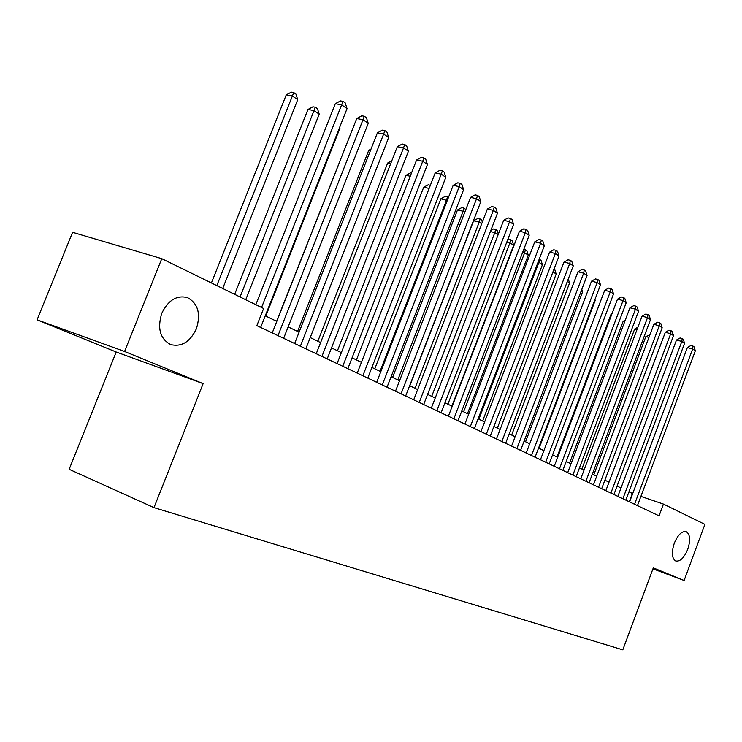 <?xml version="1.0" encoding="UTF-8"?>
<svg xmlns="http://www.w3.org/2000/svg" width="742" height="742" viewBox="0 0 742 742"><rect width="100%" height="100%" fill="white"/><g stroke="black" fill="none" stroke-linecap="round" stroke-linejoin="round"><path stroke-width="1.11" d="M674.265 543.302C677.873 534.815 681.852 530.938 686.202 531.643C690.153 534.212 690.663 540.111 687.741 549.349C684.17 557.808 680.182 561.703 675.786 561.017C671.844 558.485 671.343 552.577 674.265 543.302M161.784 313.3C168.128 300.241 176.652 294.991 187.355 297.551C198.021 303.339 201.026 313.764 196.38 328.827C190.137 341.886 181.586 347.145 170.725 344.603C160.133 338.918 157.156 328.483 161.784 313.3M116.206 352.005L203.132 383.623L124.591 351.476L37.1 319.848L116.206 352.005L69.164 469.296L153.984 507.63L622.807 649.844L653.303 567.88L684.115 580.485L704.9 524.362L663.45 504.087L640.903 496.389M37.1 319.848L72.586 232.311L161.775 258.67L124.591 351.476M161.775 258.67L263.614 308.496L256.843 325.636L659.063 515.848L663.45 504.087M652.951 568.836L684.115 580.485M203.132 383.623L153.984 507.63M632.694 493.588L628.947 491.816M621.008 487.976L617.075 486.075M609.015 482.17L604.878 480.167M596.698 476.206L592.348 474.101M584.047 470.085L579.465 467.868M571.034 463.787L566.211 461.459M557.659 457.313L552.586 454.855M543.886 450.654L538.553 448.066M529.723 443.799L524.112 441.082M515.134 436.732L509.235 433.885M500.117 429.46L493.903 426.464M484.628 421.966L478.098 418.813M468.666 414.24L461.793 410.92M452.193 406.273L444.968 402.776M435.202 398.046L427.596 394.373M417.653 389.559L409.649 385.682M399.53 380.785L391.099 376.704M380.794 371.714L371.918 367.42M361.419 362.337L352.07 357.811M341.366 352.635L331.516 347.868M320.6 342.581L310.23 337.564M299.091 332.175L288.156 326.879M276.794 321.379L265.256 315.804M629.262 501.759L632.36 493.467M261.564 307.494L341.626 104.835L347.043 108.61L260.665 327.445M255.832 304.684L335.301 103.694L341.626 104.835L343.036 101.366L345.206 102.878L347.043 108.61M335.301 103.694L340.504 100.912L343.036 101.366M222.711 288.48L297.728 99.641L292.237 95.931L286.254 94.855L211.414 282.952M286.254 94.855L291.337 92.156L293.739 92.583L216.822 285.605M293.739 92.583L295.928 94.076L297.728 99.641M277.99 335.634L363.014 119.712L368.236 123.348L283.657 338.315M272.24 332.917L356.726 118.544L363.014 119.712L364.341 116.262L366.427 117.728L368.236 123.348M356.726 118.544L361.827 115.798L364.341 116.262M300.362 346.208L383.633 134.052L388.678 137.558L305.825 348.796M294.639 343.509L377.39 132.855L383.633 134.052L384.885 130.629L386.907 132.039L388.678 137.558M377.39 132.855L382.39 130.156L384.885 130.629M321.926 356.41L403.527 147.89L408.397 151.275L327.203 358.905M316.24 353.721L397.332 146.666L403.527 147.89L404.715 144.495L406.653 145.849L408.397 151.275M397.332 146.666L402.229 144.013L404.715 144.495M342.748 366.26L422.736 161.246L427.438 164.511L347.84 368.672M337.091 363.58L416.577 160.003L422.736 161.246L423.849 157.879L425.732 159.187L427.438 164.511M416.577 160.003L421.391 157.387L423.849 157.879M245.732 299.749L319.218 114.138L313.922 110.567L307.967 109.454L234.657 294.324M307.967 109.454L312.957 106.792L315.341 107.238L240.056 296.967M315.341 107.238L317.455 108.675L319.218 114.138M265.794 316.064L339.966 128.134L339.465 127.8M339.688 127.253L339.966 128.134M349.371 137.196L276.618 321.295M370.397 150.645L368.746 150.311L297.579 331.442M368.746 150.311L371.009 149.086M362.857 375.767L441.295 174.147L445.831 177.31L367.772 378.095M357.227 373.105L435.183 172.886L441.295 174.147L442.343 170.808L444.161 172.079L445.831 177.31M435.183 172.886L439.895 170.308L442.343 170.808M390.672 163.657L387.667 163.027L317.845 341.255M387.667 163.027L391.795 160.791M382.278 384.959L459.224 186.622L463.611 189.674L387.036 387.203M376.676 382.306L453.158 185.333L459.224 186.622L460.216 183.302L461.969 184.535L463.611 189.674M453.158 185.333L457.786 182.792L460.216 183.302M410.243 176.244L405.976 175.335L337.452 350.734M405.976 175.335L410.512 172.858L411.476 173.062M401.06 393.835L476.568 198.68L480.816 201.638L405.661 396.015M395.495 391.201L470.549 197.381L476.568 198.68L477.505 195.396L479.202 196.584L480.816 201.638M470.549 197.381L475.093 194.877L477.505 195.396M429.126 188.422L423.701 187.244L356.42 359.916M423.701 187.244L428.153 184.804L430.351 185.277M419.23 402.433L493.356 210.357L497.465 213.214L423.682 404.529M413.693 399.808L487.373 209.04L493.356 210.357L494.237 207.092L495.879 208.242L497.465 213.214M487.373 209.04L491.844 206.573L494.237 207.092M447.259 200.516L440.859 198.782L374.784 368.811M440.859 198.782L445.237 196.38L447.519 196.88L446.554 200.043L380.034 371.343M447.519 196.88L448.437 197.502M436.815 410.743L509.606 221.654L513.585 224.427L441.119 412.784M431.315 408.146L503.67 220.328L509.606 221.654L510.431 218.417L512.026 219.53L513.585 224.427M503.67 220.328L508.057 217.888L510.431 218.417M464.761 212.323L463.147 211.229L457.489 209.967L392.583 377.418M457.489 209.967L461.793 207.593L464.056 208.094L463.147 211.229L397.795 379.941M464.056 208.094L465.809 209.606M453.844 418.794L525.345 232.598L529.194 235.288L458.018 420.77M448.381 416.216L519.456 231.263L525.345 232.598L526.124 229.389L527.664 230.465L529.194 235.288M519.456 231.263L523.769 228.861L526.124 229.389M481.697 223.75L479.23 222.081L473.609 220.801L409.825 385.766M473.609 220.801L477.848 218.463L480.093 218.964L479.23 222.081L415.01 388.279M480.093 218.964L481.669 220.04L482.328 222.108M470.335 426.604L540.593 243.209L544.331 245.815L474.388 428.514M464.909 424.034L534.759 241.855L540.593 243.209L541.326 240.028L542.829 241.067L544.331 245.815M534.759 241.855L538.998 239.49L541.326 240.028M498.095 234.806L494.821 232.608L431.705 396.358M490.824 230.447L493.411 229L495.637 229.519L497.168 230.549L498.327 234.184M495.637 229.519L494.821 232.608L490.379 231.578M486.335 434.163L555.387 253.495L559.014 256.018L490.258 436.018M480.937 431.612L549.59 252.132L555.387 253.495L556.073 250.332L557.53 251.352L559.014 256.018M549.59 252.132L553.764 249.794L556.073 250.332M451.878 406.115L513.677 245.324L509.958 242.82L447.899 404.195M507.713 239.685L508.52 239.23L510.737 239.749L512.221 240.76L513.677 245.324M510.737 239.749L509.958 242.82L506.795 242.068M467.479 413.665L528.258 255.165L524.65 252.725L463.62 411.801M523.815 249.312L526.829 250.666L528.258 255.165M525.382 249.683L524.65 252.725L522.683 252.261M482.625 421.002L542.421 264.718L538.924 262.353L478.878 419.193M539.193 259.236L541.011 260.284L542.421 264.718M539.61 259.338L538.924 262.353L538.08 262.149M501.842 441.499L569.735 263.475L573.251 265.924L505.645 443.299M496.491 438.967L563.985 262.102L569.735 263.475L570.385 260.34L571.794 261.323L573.251 265.924M563.985 262.102L568.084 259.793L570.385 260.34M516.896 448.613L583.657 273.158L587.07 275.532L520.587 450.357M511.572 446.1L577.953 271.776L583.657 273.158L584.269 270.051L585.633 271.006L587.07 275.532M577.953 271.776L581.988 269.504L584.269 270.051M531.504 455.523L597.18 282.563L600.491 284.863L535.084 457.22M526.217 453.028L591.522 281.181L597.18 282.563L597.755 279.474L599.082 280.402L600.491 284.863M591.522 281.181L595.492 278.927L597.755 279.474M497.344 428.125L556.185 274.002L552.976 271.832M554.014 269.105L554.803 269.634L556.185 274.002M545.685 462.229L610.304 291.689L613.532 293.934L549.173 463.88M540.436 459.752L604.702 290.308L610.304 291.689L610.851 288.638L612.141 289.538L613.532 293.934M604.702 290.308L608.607 288.082L610.851 288.638M511.646 435.044L569.568 283.027L567.315 281.506M568.279 278.973L569.568 283.027M559.468 468.749L623.067 300.566L626.202 302.745L562.853 470.354M554.255 466.282L617.502 299.174L623.067 300.566L623.577 297.533L624.829 298.414L626.202 302.745M617.502 299.174L621.351 296.986L623.577 297.533M525.559 441.778L582.581 291.81L581.227 290.901M581.811 289.38L582.581 291.81M572.861 475.084L635.477 309.191L638.528 311.315L576.154 476.642M567.695 472.635L629.958 307.8L635.477 309.191L635.95 306.186L637.174 307.04L638.528 311.315M629.958 307.8L633.742 305.63L635.95 306.186M539.082 448.326L595.232 300.343L594.75 300.018M594.954 299.462L595.232 300.343M585.892 481.243L647.543 317.585L650.502 319.644L589.092 482.754M580.754 478.813L642.062 316.185L647.543 317.585L647.989 314.599L649.176 315.433L650.502 319.644M642.062 316.185L645.8 314.052L647.989 314.599M598.553 487.234L659.276 325.747L662.17 327.76L601.669 488.709M593.461 484.823L653.85 324.347L659.276 325.747L659.694 322.789L660.853 323.595L662.17 327.76M653.85 324.347L657.523 322.232L659.694 322.789M612.057 313.578L611.362 313.402L557.01 456.998M611.362 313.402L612.326 312.846M610.889 493.068L670.703 333.696L673.513 335.644L613.912 494.497M605.824 490.675L665.314 332.295L670.703 333.696L671.093 330.765L672.215 331.544L673.513 335.644M665.314 332.295L668.941 330.199L671.093 330.765M624.69 321.731L623.159 321.323L569.596 463.091M623.159 321.323L625.311 320.09M622.881 498.745L681.824 341.431L684.56 343.333L625.84 500.136M617.863 496.361L676.481 340.031L681.824 341.431L682.195 338.519L683.289 339.289L684.56 343.333M676.481 340.031L680.052 337.962L682.195 338.519M636.979 329.661L634.651 329.049L581.858 469.027M634.651 329.049L637.925 327.166M634.568 504.263L692.666 348.963L695.328 350.818L637.443 505.627M629.578 501.907L687.361 347.562L692.666 348.963L693 346.078L694.067 346.82L695.328 350.818M687.361 347.562L690.876 345.522L693 346.078M648.935 337.397L645.846 336.58L593.804 474.806M645.846 336.58L649.936 334.744M187.355 297.551L186.103 297.162"/></g></svg>
